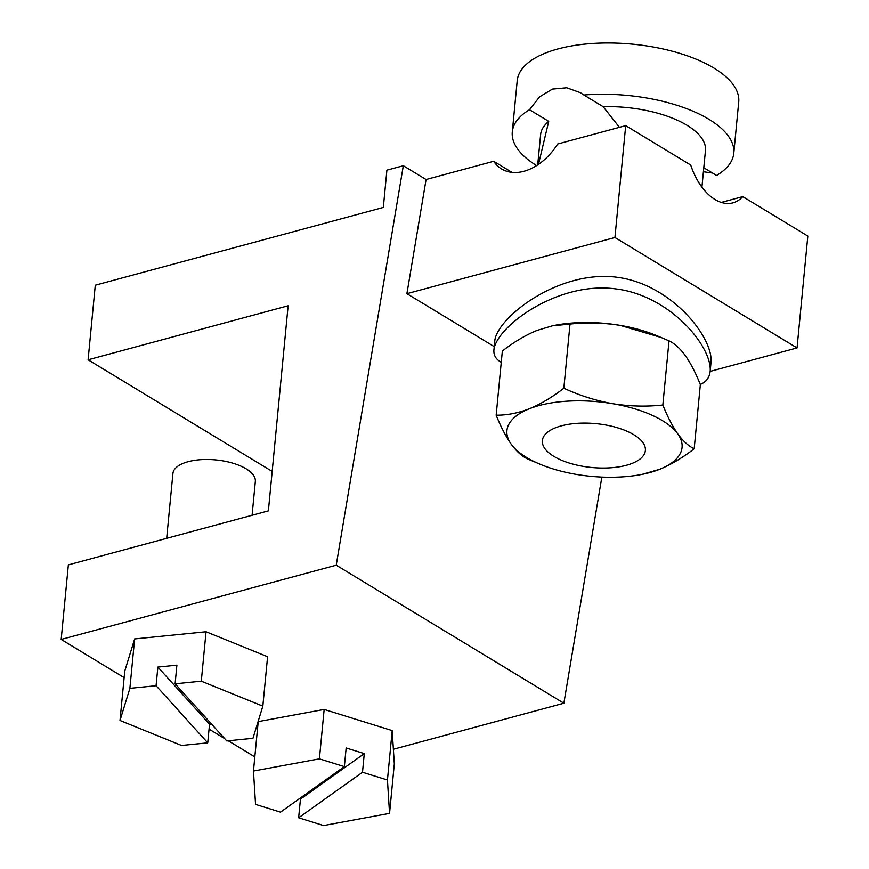 <?xml version="1.0" encoding="UTF-8"?>
<svg xmlns="http://www.w3.org/2000/svg" width="869" height="869" viewBox="0 0 869 869"><rect width="100%" height="100%" fill="white"/><g stroke="black" fill="none" stroke-linecap="round" stroke-linejoin="round"><path stroke-width="1.3" d="M721.313 202.412L742.778 196.622L807.822 236.064L797.047 347.926L710.158 371.389L709.723 373.974C708.463 378.884 705.313 382.371 700.284 384.424M406.909 293.668L614.937 237.498L625.702 125.636L557.692 143.993A51.749 35.097 121.2 0 1 501.554 168.923A51.749 35.097 121.2 0 1 493.69 161.276L426.082 179.525L406.909 293.668L494.233 346.612M625.702 125.636L690.746 165.067A51.749 31.002 74.9 0 0 732.947 202.846A51.749 31.002 74.9 0 0 742.778 196.622M426.082 179.525L403.314 165.729L386.911 170.15L383.327 207.441L95.286 285.206L88.106 359.788L288.128 305.779L268.38 510.874L68.358 564.872L61.178 639.454L124.137 677.624M209.06 729.124L224.626 738.563M228.275 740.779L254.813 756.866M393.385 749.263L563.862 703.227L601.848 477.081M61.178 639.454L336.216 565.198L563.862 703.227M336.216 565.198L403.314 165.729M614.937 237.498L797.047 347.926M493.69 161.276L511.971 172.355M88.106 359.788L272.182 471.411M207.734 742.843L181.545 745.472L120.009 720.499L129.883 688.346L156.072 685.717L207.734 742.843L209.538 724.192L211.46 723.996M156.072 685.717L157.865 667.077L176.896 665.165L175.103 683.805L226.766 740.931L252.955 738.292L262.829 706.149L267.587 656.736L206.051 631.763L134.641 638.943L124.767 671.085L120.009 720.499M262.829 706.149L201.293 681.177L206.051 631.763M201.293 681.177L175.103 683.805M129.883 688.346L134.641 638.943M157.865 667.077L209.538 724.192M166.674 538.335L172.92 473.507A41.397 17.63 5.5 0 1 198.23 459.897A41.397 17.63 5.5 0 1 255.334 481.437L252.086 515.274M253.455 771.031L319.401 758.854L344.352 766.61L280.513 812.146L255.551 804.379L253.455 771.031L258.212 721.628L324.159 709.441L392.201 730.612L394.309 763.96L389.551 813.362L387.444 780.014L392.201 730.612M299.262 798.774L300.446 799.143L298.643 817.783L323.605 825.55L389.551 813.362M344.352 766.61L346.155 747.97L364.285 753.608L362.492 772.259L298.643 817.783M387.444 780.014L362.492 772.259M319.401 758.854L324.159 709.441M364.285 753.608L300.446 799.143M536.618 165.566A111.265 47.371 5.5 0 1 512.286 131.925L517.218 80.654A111.265 47.371 5.5 0 1 593.016 43.45A111.265 47.371 5.5 0 1 713.981 68.097A111.265 47.371 5.5 0 1 738.726 101.988L733.784 153.259A111.265 47.371 5.5 0 1 716.567 175.473L703.792 167.728M512.286 131.925A111.265 47.371 5.5 0 1 529.503 109.722L548.73 121.378L538.487 164.339M537.705 164.871L540.616 134.662A82.805 35.249 5.5 0 1 548.73 121.378M619.434 127.33L603.14 106.691A82.805 35.249 5.5 0 1 705.454 150.533L701.924 187.172M603.14 106.691L583.914 95.025A111.265 47.371 5.5 0 1 709.039 119.368A111.265 47.371 5.5 0 1 733.784 153.259M633.87 434.761A51.749 22.029 5.5 0 1 645.374 450.522A51.749 22.029 5.5 0 1 591.746 467.489A51.749 22.029 5.5 0 1 542.354 440.605A51.749 22.029 5.5 0 1 577.603 423.301A51.749 22.029 5.5 0 1 633.87 434.761M703.412 171.758L712.526 173.018M583.914 95.025L580.557 92.755L566.718 87.758L552.402 89.094L539.595 96.839L529.503 109.722M711.048 362.08C713.069 337.704 673.008 286.336 620.553 277.776C560.907 267.609 497.481 317.098 494.819 340.55L493.918 349.881C496.134 327.016 557.072 281.284 615.013 288.801C669.651 294.928 712.471 346.677 710.158 371.4L711.048 362.08M501.261 362.275C495.917 359.397 493.473 355.269 493.918 349.881M496.166 415.176C506.823 415.295 517.881 413.155 529.319 408.778A87.975 37.454 -174.5 0 0 511.157 444.124A87.975 37.454 -174.5 0 0 540.811 464.535L527.505 458.919C521.954 456.312 516.501 451.38 511.157 444.124C505.823 436.477 500.837 426.82 496.166 415.176L502.347 351.022C513.883 342.06 525.387 335.206 536.857 330.47L552.369 325.832L570.01 324.072L563.84 388.215C579.558 395.493 595.83 400.652 612.656 403.694C629.558 406.366 646.275 406.801 662.841 405.008C667.522 416.685 672.519 426.331 677.831 433.957C683.186 441.224 688.639 446.155 694.179 448.752L700.349 384.598C695.689 372.953 690.692 363.296 685.369 355.649C680.014 348.393 674.572 343.461 669.021 340.854L662.841 405.008M570.01 324.072C586.608 322.28 603.336 322.714 620.194 325.386L661.168 337.487L669.021 340.854M540.811 464.535A87.975 37.454 -174.5 0 0 576.321 474.387A87.975 37.454 -174.5 0 0 642.321 474.311L659.658 469.303C671.281 464.481 682.784 457.626 694.179 448.752M642.321 474.311A87.975 37.454 -174.5 0 0 659.658 469.303A87.975 37.454 -174.5 0 0 677.831 433.957A87.975 37.454 -174.5 0 0 612.656 403.694A87.975 37.454 -174.5 0 0 529.319 408.778C540.942 403.944 552.445 397.09 563.84 388.215M552.369 325.832L554.194 325.462A87.975 37.454 5.5 0 1 620.194 325.386A87.975 37.454 5.5 0 1 655.715 335.238L661.168 337.487"/></g></svg>
